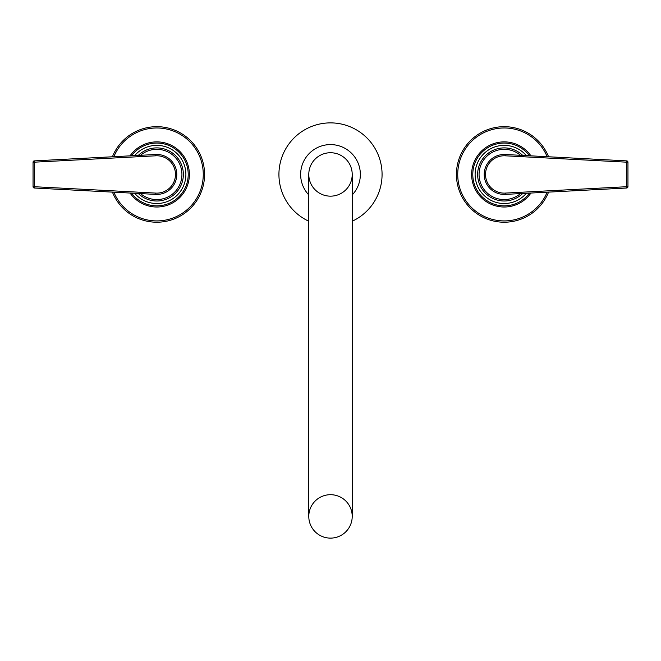<?xml version="1.0" encoding="UTF-8"?>
<svg xmlns="http://www.w3.org/2000/svg" width="661" height="661" viewBox="0 0 661 661"><rect width="100%" height="100%" fill="white"/><g stroke="black" fill="none" stroke-linecap="round" stroke-linejoin="round"><path stroke-width="0.99" d="M330.5 538.12A21.714 21.714 0 0 1 308.786 516.406A21.714 21.714 0 0 1 330.5 494.692A21.714 21.714 0 0 1 352.214 516.406A21.714 21.714 0 0 1 330.5 538.12A21.714 21.714 0 0 1 308.786 516.406L308.786 174.446A21.714 21.714 0 0 1 330.5 152.732A21.714 21.714 0 0 0 308.786 174.446A21.714 21.714 0 0 0 330.5 196.16A21.714 21.714 0 0 0 352.214 174.446A21.714 21.714 0 0 0 330.5 152.732A21.714 21.714 0 0 1 352.214 174.446L352.214 516.406A21.714 21.714 0 0 1 330.5 538.12M308.786 194.937A29.852 29.852 0 0 1 330.5 144.594A29.852 29.852 0 0 1 352.214 194.937A29.852 29.852 0 0 0 330.5 144.594A29.852 29.852 0 0 0 308.786 194.937M330.5 122.88A51.566 51.566 0 0 0 308.786 221.22A51.566 51.566 0 0 1 330.5 122.88A51.566 51.566 0 0 1 352.214 221.22A51.566 51.566 0 0 0 330.5 122.88M33.05 186.716A1.305 1.305 0 0 0 34.281 188.013L155.756 194.392A19.979 19.979 0 0 0 176.784 174.446A19.979 19.979 0 0 0 155.756 154.5L34.281 160.879A1.305 1.305 0 0 0 33.05 162.176L33.05 186.716L34.355 186.716L34.281 188.013M33.05 162.176L34.355 162.176L34.355 186.716L155.831 193.095A18.673 18.673 0 0 0 175.479 174.446A18.673 18.673 0 0 0 155.831 155.798L34.355 162.176L34.281 160.879M130.068 193.045A32.571 32.571 0 0 0 189.376 174.446A32.571 32.571 0 0 0 130.068 155.847M112.428 192.12A47.766 47.766 0 0 0 204.571 174.446A47.766 47.766 0 0 0 112.428 156.773M627.95 162.176A1.305 1.305 0 0 0 626.719 160.879L505.244 154.5A19.979 19.979 0 0 0 484.216 174.446A19.979 19.979 0 0 0 505.244 194.392L626.719 188.013A1.305 1.305 0 0 0 627.95 186.716L627.95 162.176L626.645 162.176L626.719 160.879M627.95 186.716L626.645 186.716L626.645 162.176L505.169 155.798A18.673 18.673 0 0 0 485.521 174.446A18.673 18.673 0 0 0 505.169 193.095L626.645 186.716L626.719 188.013M530.932 155.847A32.571 32.571 0 0 0 471.623 174.446A32.571 32.571 0 0 0 530.932 193.045M548.572 156.773A47.766 47.766 0 0 0 456.429 174.446A47.766 47.766 0 0 0 548.572 192.12M155.831 193.095L155.756 194.392M155.831 155.798L155.756 154.5M140.545 193.599A25.118 25.118 0 0 0 181.932 174.446A25.118 25.118 0 0 0 140.545 155.302M138.289 193.475A26.556 26.556 0 0 0 183.361 174.446A26.556 26.556 0 0 0 138.289 155.418M134.662 193.285A29.076 29.076 0 0 0 185.881 174.446A29.076 29.076 0 0 0 134.662 155.608M131.564 193.128A31.406 31.406 0 0 0 188.211 174.446A31.406 31.406 0 0 0 131.564 155.773M113.866 192.194A46.46 46.46 0 0 0 203.266 174.446A46.46 46.46 0 0 0 113.866 156.698M505.169 155.798L505.244 154.5M505.169 193.095L505.244 194.392M520.455 155.302A25.118 25.118 0 0 0 479.068 174.446A25.118 25.118 0 0 0 520.455 193.599M522.711 155.418A26.556 26.556 0 0 0 477.639 174.446A26.556 26.556 0 0 0 522.711 193.475M526.338 155.608A29.076 29.076 0 0 0 475.119 174.446A29.076 29.076 0 0 0 526.338 193.285M529.436 155.773A31.406 31.406 0 0 0 472.789 174.446A31.406 31.406 0 0 0 529.436 193.128M547.134 156.698A46.46 46.46 0 0 0 457.734 174.446A46.46 46.46 0 0 0 547.134 192.194"/></g></svg>
